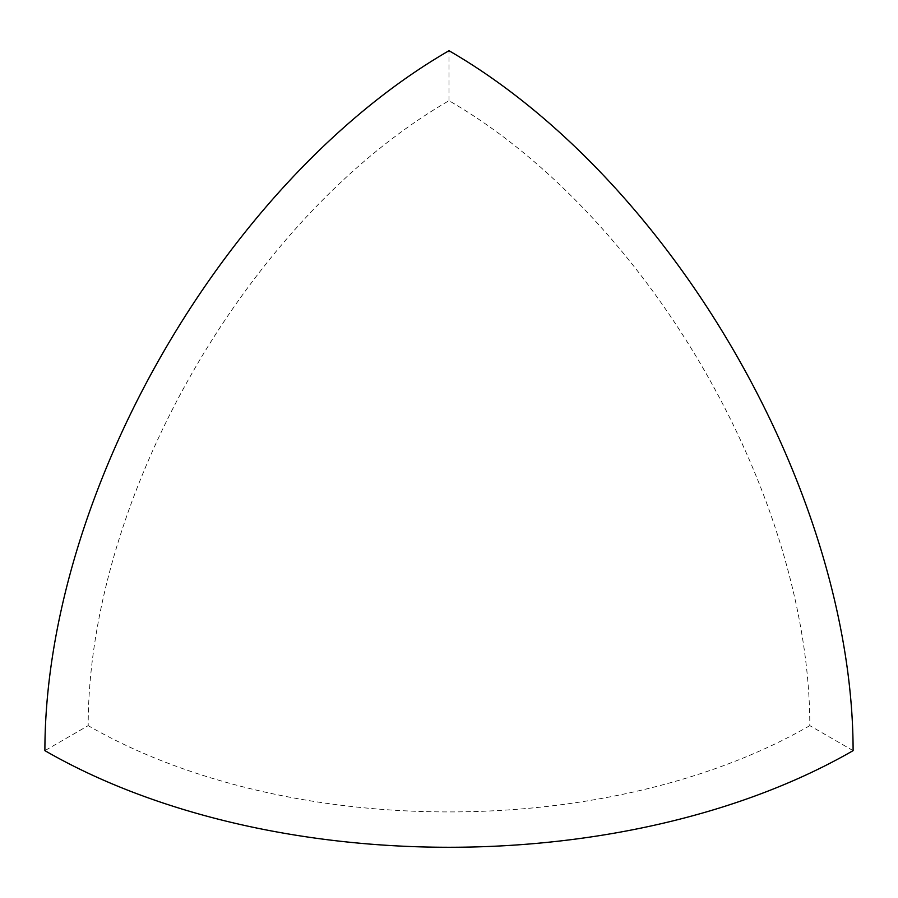 <?xml version="1.0" encoding="UTF-8"?>
<svg xmlns="http://www.w3.org/2000/svg" width="898" height="898" viewBox="0 0 898 898"><rect width="100%" height="100%" fill="white"/><g stroke="black" fill="none" stroke-linecap="round" stroke-linejoin="round"><path stroke-width="0.67" stroke-dasharray="4.49 3.37" d="M853.1 750.638L809.805 725.64A510.255 294.6 -120 0 0 449 100.711A510.255 294.6 120 0 0 88.195 725.64L44.9 750.638M449 100.711L449 50.715M809.805 725.64A510.255 294.589 180 0 1 88.195 725.64"/><path stroke-width="1.35" d="M449 50.715A571.487 329.948 120 0 0 44.9 750.638A571.487 329.948 0 0 0 853.1 750.638A571.487 329.948 60 0 0 449 50.715"/></g></svg>
